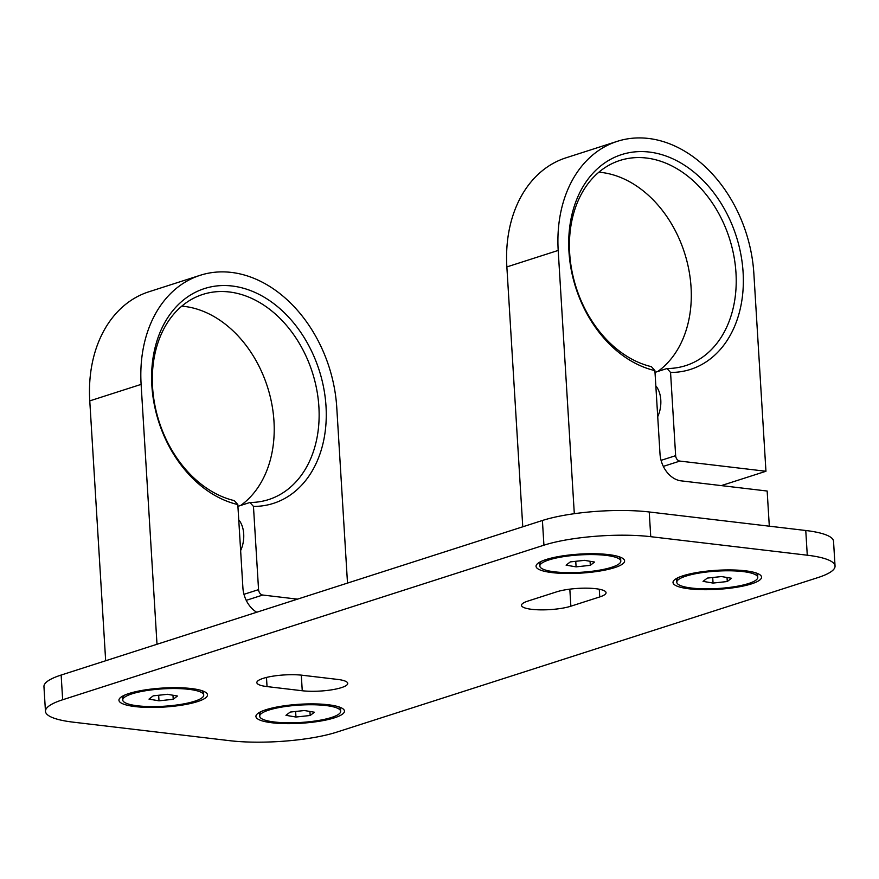 <?xml version="1.0" encoding="UTF-8"?>
<svg xmlns="http://www.w3.org/2000/svg" width="879" height="879" viewBox="0 0 879 879"><rect width="100%" height="100%" fill="white"/><g stroke="black" fill="none" stroke-linecap="round" stroke-linejoin="round"><path stroke-width="1.32" d="M265.952 709.727A44.357 9.526 -3.5 0 1 310.111 703.892A44.357 9.526 -3.5 0 1 343.26 709.045A44.357 9.526 -3.5 0 1 334.438 717.824A44.357 9.526 -3.5 0 1 281.027 723.494A44.357 9.526 -3.5 0 1 256.877 714.33A44.357 9.526 -3.5 0 1 265.952 709.727M128.982 693.509A44.357 9.526 -3.5 0 1 173.152 687.686A44.357 9.526 -3.5 0 1 206.29 692.828A44.357 9.526 -3.5 0 1 197.467 701.618A44.357 9.526 -3.5 0 1 144.057 707.287A44.357 9.526 -3.5 0 1 119.907 698.113A44.357 9.526 -3.5 0 1 128.982 693.509M683.038 575.767A44.357 9.526 -3.5 0 1 727.208 569.933A44.357 9.526 -3.5 0 1 760.346 575.086A44.357 9.526 -3.5 0 1 751.523 583.865A44.357 9.526 -3.5 0 1 698.113 589.534A44.357 9.526 -3.5 0 1 673.962 580.371A44.357 9.526 -3.5 0 1 683.038 575.767M546.079 559.549A44.357 9.526 -3.5 0 1 590.238 553.726A44.357 9.526 -3.5 0 1 623.387 558.868A44.357 9.526 -3.5 0 1 614.564 567.658A44.357 9.526 -3.5 0 1 561.154 573.328A44.357 9.526 -3.5 0 1 537.003 564.153A44.357 9.526 -3.5 0 1 546.079 559.549M302.255 690.751A27.886 5.988 176.5 0 0 341.426 687.631A27.886 5.988 176.5 0 0 347.732 683.379A27.886 5.988 176.5 0 0 337.547 679.412L302.332 675.248A27.886 5.988 176.5 0 0 272.611 676.215A27.886 5.988 176.5 0 0 256.855 682.62A27.886 5.988 176.5 0 0 267.04 686.587L302.255 690.751L301.299 675.138M817.855 577.613A76.044 16.327 176.5 0 0 835.05 566.021A76.044 16.327 176.5 0 0 807.274 555.209L650.746 536.684A76.044 16.327 176.5 0 0 543.925 545.2L62.662 699.761A76.044 16.327 176.5 0 0 45.466 711.353A76.044 16.327 176.5 0 0 73.232 722.164L229.771 740.689A76.044 16.327 176.5 0 0 336.591 732.185L817.855 577.613M570.867 606.202L599.742 596.929A27.886 5.988 176.5 0 0 606.049 592.677A27.886 5.988 176.5 0 0 587.414 588.183A27.886 5.988 176.5 0 0 556.693 591.831L527.818 601.104A27.886 5.988 176.5 0 0 521.511 605.356A27.886 5.988 176.5 0 0 540.145 609.85A27.886 5.988 176.5 0 0 570.867 606.202L569.823 589.15M835.05 566.021L833.534 541.321A76.044 16.327 176.5 0 0 805.768 530.498L649.229 511.974A76.044 16.327 176.5 0 0 542.409 520.489L61.145 675.05A76.044 16.327 176.5 0 0 43.95 686.642L45.466 711.353M181.777 306.156A107.721 80.483 -107.8 0 1 273.973 421.272A107.721 80.483 -107.8 0 1 240.67 505.458M249.955 502.48A107.721 80.483 72.2 0 0 268.677 499.569A107.721 80.483 72.2 0 0 318.89 406.845A107.721 80.483 72.2 0 0 202.785 294.432A107.721 80.483 72.2 0 0 152.572 387.156A107.721 80.483 72.2 0 0 234.297 500.623L237.813 504.557A112.798 84.263 -107.8 0 1 151.869 385.661A112.798 84.263 -107.8 0 1 232.21 286.016A112.798 84.263 -107.8 0 1 326.01 406.274A112.798 84.263 -107.8 0 1 253.46 506.414L249.955 502.48L237.923 506.337M238.747 519.841A22.81 14.35 96.7 0 1 243.703 533.938A22.81 14.35 96.7 0 1 240.626 550.606M243.977 594.314L258.558 589.633L253.46 506.414M297.498 599.148L262.766 595.039L246.23 600.346M347.502 583.085L336.767 407.548A126.73 94.679 72.2 0 0 200.181 275.303A126.73 94.679 72.2 0 0 141.112 384.387L89.768 400.879A126.73 94.679 72.2 0 1 148.848 291.795L200.181 275.303M105.667 660.755L89.768 400.879M157 644.274L141.112 384.387M256.712 612.245A25.348 18.931 -107.8 0 1 242.901 587.776L237.813 504.557M258.558 589.633A5.065 3.791 72.2 0 0 262.766 595.039M124.554 695.168A40.555 8.713 176.5 0 0 124.357 695.322A40.555 8.713 176.5 0 0 123.499 696.091A40.555 8.713 176.5 0 0 122.631 698.069L122.752 700.036A40.555 8.713 176.5 0 0 157.572 706.529A40.555 8.713 176.5 0 0 201.983 697.827A40.555 8.713 176.5 0 0 203.708 695.091A40.555 8.713 176.5 0 0 168.889 688.598A40.555 8.713 176.5 0 0 124.477 697.3A40.555 8.713 176.5 0 0 122.752 700.036M149.001 699.113L159 700.827L173.218 699.277L177.448 696.014L167.46 694.3L153.232 695.849L149.001 699.113M203.708 695.091L203.587 693.113A40.555 8.713 176.5 0 0 202.478 691.257A40.555 8.713 176.5 0 0 201.313 690.476M158.659 695.267L159 700.827M172.976 695.256L173.218 699.277M261.524 711.386A40.555 8.713 176.5 0 0 261.316 711.529A40.555 8.713 176.5 0 0 260.47 712.298A40.555 8.713 176.5 0 0 259.591 714.275L259.712 716.253A40.555 8.713 176.5 0 0 294.531 722.747A40.555 8.713 176.5 0 0 338.942 714.045A40.555 8.713 176.5 0 0 340.667 711.298A40.555 8.713 176.5 0 0 305.848 704.804A40.555 8.713 176.5 0 0 261.437 713.506A40.555 8.713 176.5 0 0 259.712 716.253M285.972 715.319L295.959 717.033L310.188 715.484L314.418 712.232L304.42 710.518L290.202 712.067L285.972 715.319M340.667 711.298L340.547 709.32A40.555 8.713 176.5 0 0 339.448 707.474A40.555 8.713 176.5 0 0 338.283 706.683M295.619 711.474L295.959 717.033M309.946 711.463L310.188 715.484M678.61 577.426A40.555 8.713 176.5 0 0 678.412 577.569A40.555 8.713 176.5 0 0 677.555 578.338A40.555 8.713 176.5 0 0 676.687 580.316L676.808 582.294A40.555 8.713 176.5 0 0 711.627 588.787A40.555 8.713 176.5 0 0 756.039 580.074A40.555 8.713 176.5 0 0 757.764 577.338A40.555 8.713 176.5 0 0 722.945 570.845A40.555 8.713 176.5 0 0 678.533 579.547A40.555 8.713 176.5 0 0 676.808 582.294M703.057 581.36L713.056 583.074L727.274 581.524L731.504 578.272L721.516 576.558L707.287 578.096L703.057 581.36M757.764 577.338L757.643 575.36A40.555 8.713 176.5 0 0 756.533 573.515A40.555 8.713 176.5 0 0 755.369 572.723M712.715 577.514L713.056 583.074M727.032 577.503L727.274 581.524M541.651 561.209A40.555 8.713 176.5 0 0 541.453 561.362A40.555 8.713 176.5 0 0 540.596 562.131A40.555 8.713 176.5 0 0 539.717 564.098L539.838 566.076A40.555 8.713 176.5 0 0 574.657 572.57A40.555 8.713 176.5 0 0 619.069 563.868A40.555 8.713 176.5 0 0 620.794 561.132A40.555 8.713 176.5 0 0 585.974 554.638A40.555 8.713 176.5 0 0 541.574 563.34A40.555 8.713 176.5 0 0 539.838 566.076M566.098 565.153L576.086 566.867L590.314 565.318L594.545 562.055L584.546 560.341L570.328 561.89L566.098 565.153M620.794 561.132L620.673 559.154A40.555 8.713 176.5 0 0 619.574 557.297A40.555 8.713 176.5 0 0 618.409 556.517M575.756 561.296L576.086 566.867M590.073 561.285L590.314 565.318M598.874 172.196A107.721 80.483 -107.8 0 1 691.059 287.312A107.721 80.483 -107.8 0 1 657.756 371.498M667.04 368.51A107.721 80.483 72.2 0 0 685.763 365.609A107.721 80.483 72.2 0 0 735.976 272.886A107.721 80.483 72.2 0 0 619.882 160.472A107.721 80.483 72.2 0 0 569.669 253.196A107.721 80.483 72.2 0 0 651.394 366.664L654.899 370.597A112.798 84.263 -107.8 0 1 568.966 251.702A112.798 84.263 -107.8 0 1 649.306 152.056A112.798 84.263 -107.8 0 1 743.096 272.314A112.798 84.263 -107.8 0 1 670.556 372.443L667.04 368.51L655.009 372.377M655.833 385.881A22.81 14.35 96.7 0 1 660.788 399.978A22.81 14.35 96.7 0 1 657.723 416.646M661.063 460.354L675.643 455.674L670.556 372.443M721.307 485.604L765.95 471.265L679.863 461.079L663.326 466.386M765.95 471.265L753.863 273.589A126.73 94.679 72.2 0 0 617.278 141.343A126.73 94.679 72.2 0 0 558.198 250.427L506.864 266.919A126.73 94.679 72.2 0 1 565.944 157.835L617.278 141.343M522.763 526.796L506.864 266.919M574.306 513.688L558.198 250.427M769.312 526.191L767.158 491.031L681.071 480.846A25.348 18.931 -107.8 0 1 659.997 453.817L654.899 370.597M675.643 455.674A5.065 3.791 72.2 0 0 679.863 461.079M807.274 555.209L805.768 530.498M650.746 536.684L649.229 511.974M543.925 545.2L542.409 520.489M62.662 699.761L61.145 675.05M267.04 686.587L266.48 677.445M599.742 596.929L599.269 589.227M124.203 695.333L123.499 696.091M201.687 690.597L202.478 691.257M261.173 711.54L260.47 712.298M338.646 706.804L339.448 707.474M678.269 577.58L677.555 578.338M755.742 572.844L756.533 573.515M541.299 561.373L540.596 562.131M618.772 556.627L619.574 557.297"/></g></svg>
